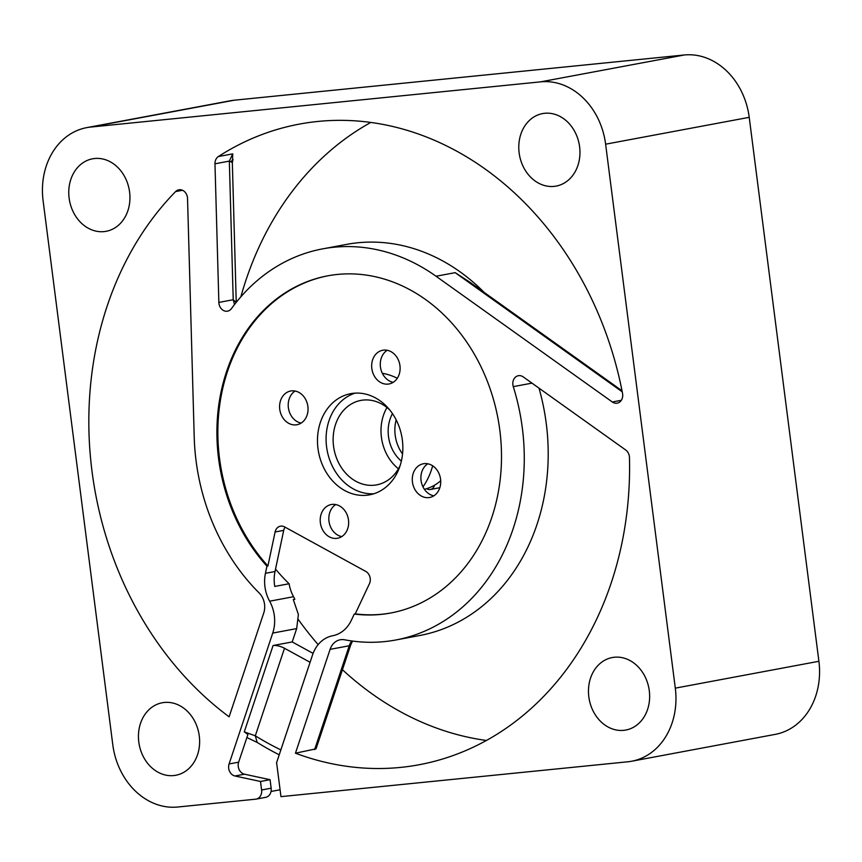 <?xml version="1.0" encoding="UTF-8"?>
<svg xmlns="http://www.w3.org/2000/svg" width="862" height="862" viewBox="0 0 862 862"><rect width="100%" height="100%" fill="white"/><g stroke="black" fill="none" stroke-linecap="round" stroke-linejoin="round"><path stroke-width="1.29" d="M275.021 571.528A34.297 28.23 -100.6 0 0 274.741 586.429L289.104 583.746A34.297 28.23 79.4 0 0 293.565 596.709L269.634 601.191A34.297 28.23 79.4 0 1 265.442 573.316L275.021 571.528L283.706 530.367A8.577 7.058 -100.6 0 1 285.085 527.178M387.2 350.284A17.154 14.115 -100.6 0 0 380.325 365.736A17.154 14.115 -100.6 0 0 389.355 380.929A17.154 14.115 -100.6 0 0 393.191 382.329M295.127 391.046A17.154 14.115 -100.6 0 0 288.554 408.857A17.154 14.115 -100.6 0 0 301.129 423.091M335.738 504.561A17.154 14.115 -100.6 0 0 329.165 522.372A17.154 14.115 -100.6 0 0 341.74 536.606M427.811 463.799A17.154 14.115 -100.6 0 0 421.841 471.74A17.154 14.115 -100.6 0 0 433.801 495.844M428.673 497.622A17.154 14.115 -100.6 0 0 429.653 497.482A17.154 14.115 -100.6 0 0 440.482 478.625A17.154 14.115 -100.6 0 0 424.319 463.627A17.154 14.115 -100.6 0 0 423.35 463.767A17.154 14.115 -100.6 0 0 412.521 482.634A17.154 14.115 -100.6 0 0 428.673 497.622M328.153 275.754A171.506 141.174 -100.6 0 0 221.9 392.232A171.506 141.174 -100.6 0 0 267.91 566L275.097 531.983A8.577 7.058 79.4 0 1 280.419 526.186A8.577 7.058 79.4 0 1 284.579 526.897L365.768 571.42A8.577 7.058 79.4 0 1 369.442 583.714L355.23 613.873A171.506 141.174 -100.6 0 0 391.208 612.925M332.258 504.389A17.154 14.115 -100.6 0 0 331.277 504.529A17.154 14.115 -100.6 0 0 320.448 523.396A17.154 14.115 -100.6 0 0 336.611 538.384A17.154 14.115 -100.6 0 0 337.581 538.244A17.154 14.115 -100.6 0 0 348.41 519.387A17.154 14.115 -100.6 0 0 332.258 504.389M291.647 390.874A17.154 14.115 -100.6 0 0 290.666 391.014A17.154 14.115 -100.6 0 0 279.838 409.881A17.154 14.115 -100.6 0 0 296 424.869A17.154 14.115 -100.6 0 0 296.97 424.729A17.154 14.115 -100.6 0 0 307.799 405.862A17.154 14.115 -100.6 0 0 291.647 390.874M383.709 350.112A17.154 14.115 -100.6 0 0 382.739 350.252A17.154 14.115 -100.6 0 0 371.91 369.119A17.154 14.115 -100.6 0 0 388.062 384.107A17.154 14.115 -100.6 0 0 389.042 383.967A17.154 14.115 -100.6 0 0 399.871 365.1A17.154 14.115 -100.6 0 0 383.709 350.112M402.349 440.008A51.451 42.357 -100.6 0 0 350.705 393.675A51.451 42.357 -100.6 0 0 317.97 448.488A51.451 42.357 -100.6 0 0 369.615 494.831A51.451 42.357 -100.6 0 0 402.349 440.008M355.058 393.137A51.451 42.357 -100.6 0 0 326.59 446.882A51.451 42.357 -100.6 0 0 373.882 493.754M389.71 409.913A42.96 35.364 -100.6 0 0 360.876 400.41A42.96 35.364 -100.6 0 0 333.551 446.182A42.96 35.364 -100.6 0 0 376.672 484.864A42.96 35.364 -100.6 0 0 400.13 465.577M386.984 407.532A42.96 35.364 -100.6 0 0 381.413 437.228A42.96 35.364 -100.6 0 0 398.438 468.788M392.469 413.62A34.329 28.263 -100.6 0 0 388.493 436.517A34.329 28.263 -100.6 0 0 401.358 461.138M402.543 453.951A34.329 28.263 79.4 0 1 395.195 435.256A34.329 28.263 79.4 0 1 396.175 419.891M424.406 489.304A56.17 46.236 -100.6 0 0 426.636 488.679A56.17 46.236 -100.6 0 0 434.534 485.187A56.17 46.236 -100.6 0 0 440.697 480.791M434.534 485.187A6.864 5.646 79.4 0 1 430.343 489.487A6.864 5.646 79.4 0 1 426.636 488.679M422.973 486.868A68.604 56.472 -100.6 0 0 432.659 465.814M397.285 378.267A68.604 56.472 -100.6 0 0 382.34 373.289M355.23 613.873L354.271 614.056L351.287 620.392A34.297 28.23 79.4 0 1 332.667 635.747A34.297 28.23 -100.6 0 0 312.55 654.894L276.476 763.032A343.022 282.348 79.4 0 0 276.67 763.118L280.969 796.639L627.762 761.792A68.604 56.472 79.4 0 0 631.663 761.232L775.261 734.37A68.604 56.472 79.4 0 0 818.9 661.283L749.218 117.329A68.604 56.472 79.4 0 0 684.256 54.985L234.238 100.207A68.604 56.472 79.4 0 0 230.337 100.768L86.739 127.63A68.604 56.472 79.4 0 1 90.639 127.07L540.657 81.847A68.604 56.472 79.4 0 1 605.62 144.191L675.302 688.145A68.604 56.472 79.4 0 1 631.663 761.232M267.91 566L266.951 566.172A171.506 141.174 79.4 0 1 221.006 392.156A171.506 141.174 79.4 0 1 327.635 275.851A171.506 141.174 79.4 0 1 497.967 418.447A171.506 141.174 79.4 0 1 390.734 613.011A171.506 141.174 79.4 0 1 354.271 614.056M266.951 566.172L265.442 573.316M246.877 737.527L257.178 742.43L255.303 735.814L244.28 731.881L247.911 734.424L238.655 762.18A8.577 7.058 79.4 0 0 244.528 774.205L270.075 779.69L271.164 788.191L261.595 789.98L260.507 781.478L234.949 775.994A8.577 7.058 79.4 0 1 229.087 763.969L272.737 633.074A34.297 28.23 -100.6 0 0 269.634 601.191M261.595 789.98A8.577 7.058 79.4 0 1 256.143 799.117A8.577 7.058 79.4 0 1 255.648 799.182L177.744 807.015A68.604 56.472 79.4 0 1 112.782 744.671L43.1 200.717A68.604 56.472 79.4 0 1 86.739 127.63M218.388 156.539A325.868 268.233 79.4 0 1 299.286 124.117A325.868 268.233 79.4 0 1 317.83 121.456A325.868 268.233 79.4 0 1 622.536 393.395A8.577 7.058 79.4 0 1 617.181 403.168A8.577 7.058 79.4 0 1 612.3 401.983L436.032 276.239A198.95 163.758 -100.6 0 0 322.625 248.87A198.95 163.758 -100.6 0 0 231.479 308.585A8.577 7.058 79.4 0 1 227.546 311.16A8.577 7.058 79.4 0 1 218.862 302.411L214.972 163.802A8.577 7.058 79.4 0 1 218.388 156.539L232.74 153.856L229.335 161.108L214.972 163.802M629.465 457.56A325.868 268.233 79.4 0 1 419.115 764.745A325.868 268.233 79.4 0 1 400.571 767.406A325.868 268.233 79.4 0 1 295.45 753.194L330.092 649.355A17.154 14.115 79.4 0 1 340.199 639.776A17.154 14.115 79.4 0 1 344.617 639.787A198.95 163.758 -100.6 0 0 395.777 639.992A198.95 163.758 -100.6 0 0 513.278 386.639A8.577 7.058 79.4 0 1 518.342 375.713A8.577 7.058 79.4 0 1 523.234 376.899L625.661 449.964A8.577 7.058 79.4 0 1 629.465 457.56M187.539 198.54L194.219 437.088A198.95 163.758 -100.6 0 0 259.106 592.905A17.154 14.115 79.4 0 1 263.75 612.979L229.12 716.818A325.868 268.233 79.4 0 1 175.6 191.579A8.577 7.058 79.4 0 1 178.854 189.802A8.577 7.058 79.4 0 1 187.539 198.54M649.291 690.753A36.872 30.353 79.4 0 1 625.834 730.039A36.872 30.353 79.4 0 1 588.821 696.83A36.872 30.353 79.4 0 1 612.268 657.544A36.872 30.353 79.4 0 1 649.291 690.753M199.273 735.976A36.872 30.353 79.4 0 1 175.816 775.261A36.872 30.353 79.4 0 1 138.804 742.053A36.872 30.353 79.4 0 1 162.25 702.767A36.872 30.353 79.4 0 1 199.273 735.976M579.609 146.799A36.872 30.353 79.4 0 1 556.152 186.084A36.872 30.353 79.4 0 1 519.139 152.876A36.872 30.353 79.4 0 1 542.586 113.59A36.872 30.353 79.4 0 1 579.609 146.799M129.591 192.021A36.872 30.353 79.4 0 1 106.134 231.307A36.872 30.353 79.4 0 1 69.122 198.098A36.872 30.353 79.4 0 1 92.568 158.813A36.872 30.353 79.4 0 1 129.591 192.021M275.528 569.103A190.373 156.701 -100.6 0 0 289.104 583.746M484.175 292.423A198.95 163.758 -100.6 0 0 346.556 244.399L322.625 248.87M244.28 731.881L273.082 645.519L292.218 641.942L296.679 628.592L298.392 614.498L293.285 599.543L294.847 599.252A34.297 28.23 -100.6 0 0 293.565 596.709M395.777 639.992L419.708 635.509A198.95 163.758 -100.6 0 0 538.998 388.148M292.218 641.942L313.089 653.385M273.082 645.519A8.577 2.726 -161.6 0 1 284.492 648.267L310.083 662.296M284.492 648.267L255.303 735.814A334.445 275.29 -100.6 0 0 280.861 749.897M257.178 742.43A343.022 282.348 -100.6 0 0 279.223 754.81M280.085 789.775L271.056 791.467M271.164 788.191A8.577 7.058 79.4 0 1 265.711 797.318L256.143 799.117M270.075 779.69L260.507 781.478M370.811 122.436A325.868 268.233 -100.6 0 0 240.864 296.808M298.446 619.692A325.868 268.233 -100.6 0 0 318.153 644.614M342.44 669.709A325.868 268.233 -100.6 0 0 486.405 740.469M232.492 160.817L232.74 153.856M351.771 640.972A17.154 14.115 79.4 0 0 349.229 645.778A8.577 2.726 -161.6 0 0 350.737 644.851L316.052 748.83L295.45 753.194M231.425 161.162L233.031 159.373L232.331 162.53L229.335 161.108L233.214 299.728L236.166 302.433M436.032 276.239L455.179 272.661L469.531 281.971L622.019 390.766M275.097 531.983L283.706 530.367M238.655 762.18L229.087 763.969M272.737 633.074L296.679 628.592M675.302 688.145L818.9 661.283M605.62 144.191L749.218 117.329M540.657 81.847L684.256 54.985M90.639 127.07L234.238 100.207M244.528 774.205L234.949 775.994M175.6 191.579L182.528 190.276M513.278 386.639L531.983 383.137M612.3 401.983L621.319 400.302M455.179 272.661L622.235 391.833M330.092 649.355L349.229 645.778L314.598 749.617M234.539 304.502L233.214 299.728L218.862 302.411M439.825 487.709L430.343 489.487M328.627 275.668L327.668 275.84M350.737 644.851L352.547 641.069M232.331 162.53L236.242 302.336"/></g></svg>
